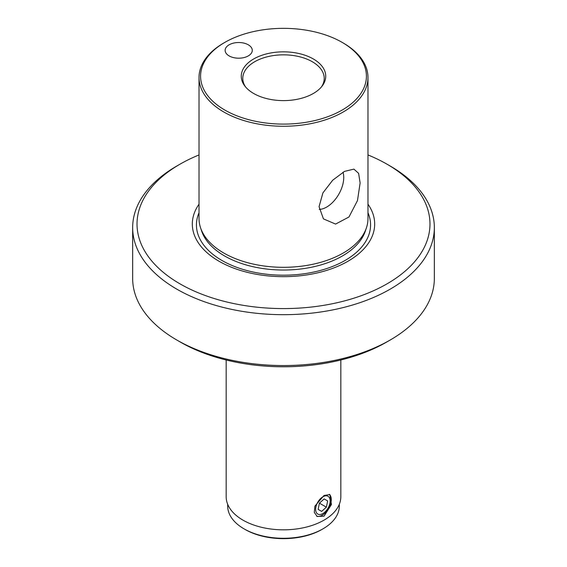 <?xml version="1.0" encoding="UTF-8"?>
<svg xmlns="http://www.w3.org/2000/svg" width="567" height="567" viewBox="0 0 567 567"><rect width="100%" height="100%" fill="white"/><g stroke="black" fill="none" stroke-linecap="round" stroke-linejoin="round"><path stroke-width="0.85" d="M199.024 204.198A91.181 52.646 0 0 0 219.025 261.245A91.181 52.646 0 0 0 333.906 267.886A91.181 52.646 0 0 0 367.976 204.198M367.976 77.495L367.976 218.543A84.476 48.769 180 0 1 366.445 227.778A84.476 48.769 180 0 1 308.25 265.172A84.476 48.769 180 0 1 223.767 253.024A84.476 48.769 180 0 1 200.555 227.778A84.476 48.769 180 0 1 199.024 218.543L199.024 77.495A84.476 48.769 180 0 1 223.767 43.007L224.865 42.369A82.917 47.876 0 0 0 224.865 110.076A82.917 47.876 0 0 0 342.135 110.076A82.917 47.876 0 0 0 342.135 42.369L343.233 43.007A84.476 48.769 180 0 1 367.976 77.495A84.476 48.769 180 0 1 315.826 122.55A84.476 48.769 180 0 1 223.767 111.975A84.476 48.769 180 0 1 199.024 77.495M319.065 206.672L323.445 218.883L335.586 224.078L348.974 216.984L357.472 200.598L360.123 182.971L358.62 173.36L353.907 169.122L344.502 171.39L332.687 180.228L322.906 192.908L319.065 206.672M367.976 154.94A146.47 84.561 180 0 1 387.07 164.224L387.07 164.224A146.47 84.561 180 0 1 387.07 283.819A146.47 84.561 180 0 1 179.93 283.819A146.47 84.561 180 0 1 179.93 164.224A146.47 84.561 180 0 1 199.024 154.94M179.93 164.224L176.833 166.011A150.843 87.091 0 0 0 132.657 227.594A150.843 87.091 0 0 0 176.84 289.17A150.843 87.091 0 0 0 341.228 308.051A150.843 87.091 0 0 0 434.343 227.594A150.843 87.091 0 0 0 390.167 166.011A150.843 87.091 0 0 0 390.16 166.011L387.07 164.224L390.167 166.011M434.343 227.594L434.343 278.461A150.843 87.091 180 0 1 390.167 340.037A150.843 87.091 180 0 1 390.16 340.037A150.843 87.091 180 0 1 176.84 340.037A150.843 87.091 180 0 1 176.833 340.037A150.843 87.091 180 0 1 132.657 278.461L132.657 227.594M248.303 44.814A13.573 7.839 0 0 0 233.505 43.12A13.573 7.839 0 0 0 225.127 50.357A13.573 7.839 0 0 0 229.103 55.899A13.573 7.839 0 0 0 243.895 57.6A13.573 7.839 0 0 0 252.28 50.357A13.573 7.839 0 0 0 248.303 44.814M343.007 172.226A24.133 13.934 -60 0 1 343.737 177.514A24.133 13.934 -60 0 1 319.242 209.393M313.367 58.982A42.234 24.388 0 0 0 259.551 56.14A42.234 24.388 0 0 0 244.944 86.177A42.234 24.388 0 0 0 253.633 93.463A42.234 24.388 0 0 0 322.056 86.177A42.234 24.388 0 0 0 313.367 58.982M321.333 87.07A40.725 23.516 0 0 0 324.225 78.359A40.725 23.516 0 0 0 312.297 61.732A40.725 23.516 0 0 0 267.915 56.629A40.725 23.516 0 0 0 242.775 78.359A40.725 23.516 0 0 0 245.667 87.07M227.686 504.276L227.686 506.069A55.814 32.22 0 0 0 244.037 528.848L245.1 529.465A54.304 31.355 0 0 0 321.9 529.465L322.963 528.848A55.814 32.22 0 0 0 339.314 506.069L339.314 504.276M245.1 529.465L244.037 528.848A55.814 32.22 0 0 0 322.963 528.848M340.824 359.988L340.824 496.735A57.324 33.092 180 0 1 305.436 527.31A57.324 33.092 180 0 1 242.967 520.137A57.324 33.092 180 0 1 226.176 496.735L226.176 359.988M316.577 516.09A12.672 7.314 120 0 0 322.325 515.183A12.672 7.314 120 0 0 330.412 504.616A12.672 7.314 120 0 0 329.285 494.296M324.033 495.473L329.866 494.559L331.454 504.51L324.033 516.168L317.201 516.509L314.281 512.362L314.905 506.14L324.033 495.473M386.538 342.135L390.167 340.037L386.538 342.135A145.712 84.129 180 0 1 180.462 342.135L176.833 340.037M343.233 43.007L342.135 42.369A82.917 47.876 0 0 0 224.865 42.369M317.761 502.213A10.256 5.925 120 0 0 316.195 512.242A10.256 5.925 120 0 0 322.899 513.539A10.256 5.925 120 0 0 328.031 508.117A10.256 5.925 120 0 0 330.15 500.98A10.256 5.925 120 0 0 325.671 495.827A10.256 5.925 120 0 0 317.761 502.213M324.168 498.932L319.405 503.163L318.137 509.393L321.631 511.391L326.386 507.167L327.655 500.937L324.168 498.932M319.419 503.149L326.386 507.167M318.144 509.379L321.631 511.391M200.555 227.778L201.639 231.024A83.37 48.131 0 0 0 224.546 255.937A83.37 48.131 0 0 0 307.931 267.922A83.37 48.131 0 0 0 365.361 231.024L366.445 227.778M199.024 212.753A87.063 50.265 0 0 0 221.938 260.466A87.063 50.265 0 0 0 326.379 268.666A87.063 50.265 0 0 0 367.976 212.753M322.899 513.539L321.758 514.198M330.15 500.98L330.15 499.499"/></g></svg>
